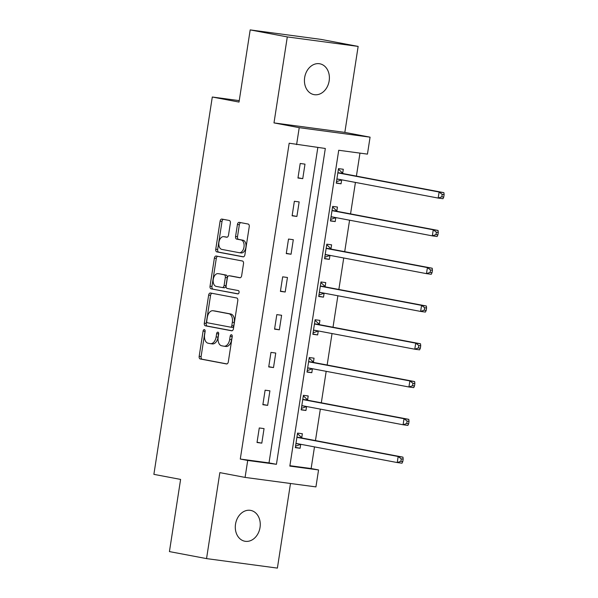 <?xml version="1.0" encoding="UTF-8"?>
<svg xmlns="http://www.w3.org/2000/svg" width="598" height="598" viewBox="0 0 598 598"><rect width="100%" height="100%" fill="white"/><g stroke="black" fill="none" stroke-linecap="round" stroke-linejoin="round"><path stroke-width="0.9" d="M204.359 329.595A1.682 1.039 -82.4 0 0 204.329 329.595A1.682 1.039 -82.4 0 0 203.088 331.068L199.171 356.326A2.407 1.48 -82.4 0 0 200.263 358.979L226.493 363.943A2.407 1.48 -82.4 0 0 226.537 363.95A2.407 1.48 -82.4 0 0 228.316 361.842L232.226 336.584A1.682 1.039 -82.4 0 0 231.463 334.723A1.682 1.039 -82.4 0 0 231.426 334.723A1.682 1.039 -82.4 0 0 230.185 336.196L229.677 339.462A7.699 4.739 -82.4 0 1 223.996 346.22A7.699 4.739 -82.4 0 1 223.839 346.19L221.656 345.779A7.699 4.739 -82.4 0 1 218.173 337.287L218.674 334.02A1.682 1.039 -82.4 0 0 217.911 332.159A1.682 1.039 -82.4 0 0 217.881 332.159A1.682 1.039 -82.4 0 0 216.633 333.632L216.132 336.898A7.699 4.739 -82.4 0 1 210.444 343.656A7.699 4.739 -82.4 0 1 210.287 343.626L208.104 343.215A7.699 4.739 -82.4 0 1 204.621 334.723L205.121 331.456A1.682 1.039 -82.4 0 0 204.359 329.595M205.144 330.784A1.682 1.039 -82.4 0 0 205.002 331.329L201.092 356.587A2.407 1.48 -82.4 0 0 202.176 359.241L226.934 363.92M232.248 335.912A1.682 1.039 -82.4 0 0 232.099 336.457L231.598 339.724L229.677 339.462M218.696 333.348A1.682 1.039 -82.4 0 0 218.547 333.893L218.046 337.16L216.132 336.898M304.659 77.568A15.69 12.356 100.7 0 0 313.995 94.626A15.69 12.356 100.7 0 0 329.169 80.85A15.69 12.356 100.7 0 0 319.833 63.792A15.69 12.356 100.7 0 0 304.659 77.568M235.522 524.169A15.69 12.356 100.7 0 0 244.859 541.235A15.69 12.356 100.7 0 0 260.033 527.458A15.69 12.356 100.7 0 0 250.689 510.4A15.69 12.356 100.7 0 0 235.522 524.169M230.372 223.121A2.407 1.48 -82.4 0 0 229.281 220.468L221.925 219.077A2.407 1.48 -82.4 0 0 221.873 219.07A2.407 1.48 -82.4 0 0 220.094 221.178L215.751 249.231A2.407 1.48 -82.4 0 0 216.842 251.885L243.072 256.848A2.407 1.48 -82.4 0 0 243.117 256.856A2.407 1.48 -82.4 0 0 244.896 254.748L249.239 226.694A2.407 1.48 -82.4 0 0 248.148 224.041L239.26 222.359A2.407 1.48 -82.4 0 0 239.215 222.351A2.407 1.48 -82.4 0 0 237.436 224.459L235.575 236.464A2.407 1.48 -82.4 0 0 236.666 239.118L241.076 239.955A6.436 3.962 -82.4 0 1 244.006 246.944A6.436 3.962 -82.4 0 1 239.237 252.692A6.436 3.962 -82.4 0 1 239.103 252.67L221.836 249.403A6.436 3.962 -82.4 0 1 218.913 242.414A6.436 3.962 -82.4 0 1 223.674 236.666A6.436 3.962 -82.4 0 1 223.809 236.681L226.687 237.227A2.407 1.48 -82.4 0 0 226.732 237.234A2.407 1.48 -82.4 0 0 228.511 235.126L230.372 223.121M296.601 144.626L299.224 127.673L370.072 137.166L367.449 154.12L338.73 150.27L289.836 466.096L318.555 469.938L315.931 486.899L245.083 477.406L247.707 460.453L276.433 464.302L325.319 148.476L289.178 143.221L240.284 459.047L247.707 460.453M245.083 477.406L219.847 472.629L206.542 558.607L169.428 551.588L180.603 479.417L153.88 474.356L212.297 97.018L239.021 102.071L250.188 29.9L287.302 36.919L273.989 122.904L299.224 127.673M210.474 293.013A2.407 1.48 -82.4 0 0 210.429 293.005A2.407 1.48 -82.4 0 0 208.65 295.113L204.307 323.167A2.407 1.48 -82.4 0 0 205.398 325.82L231.628 330.784A2.407 1.48 -82.4 0 0 231.673 330.791A2.407 1.48 -82.4 0 0 233.452 328.676L237.795 300.63A2.407 1.48 -82.4 0 0 236.703 297.976L210.474 293.013M210.033 286.195L214.376 258.149A2.407 1.48 -82.4 0 1 216.147 256.034A2.407 1.48 -82.4 0 1 216.199 256.041L242.429 261.005A2.407 1.48 -82.4 0 1 243.513 263.658L241.659 275.663A2.407 1.48 -82.4 0 1 239.88 277.771A2.407 1.48 -82.4 0 1 239.828 277.764L229.198 275.753A2.407 1.48 -82.4 0 0 229.146 275.745A2.407 1.48 -82.4 0 0 227.367 277.853L226.134 285.822A2.407 1.48 -82.4 0 0 227.225 288.475L238.303 290.568A1.682 1.039 -82.4 0 1 239.065 292.4A1.682 1.039 -82.4 0 1 237.817 293.902A1.682 1.039 -82.4 0 1 237.787 293.895L211.124 288.849A2.407 1.48 -82.4 0 1 210.033 286.195L211.946 286.457L216.289 258.403L214.376 258.149M250.188 29.9L321.036 39.393L358.15 46.412L287.302 36.919M206.542 558.607L277.39 568.1L290.486 483.483M239.245 100.628L212.297 97.018M240.284 459.047L269.01 462.897L317.837 147.474M261.804 443.14L264.054 428.609L259.27 427.966L257.02 442.498L261.804 443.14L257.058 442.243M267.657 405.362L269.907 390.83L265.116 390.188L262.866 404.719L267.657 405.362L262.911 404.457M273.503 367.576L275.753 353.044L270.969 352.401L268.719 366.933L273.503 367.576L268.756 366.679M279.356 329.797L281.606 315.266L276.814 314.623L274.564 329.154L279.356 329.797L274.609 328.893M285.201 292.011L287.451 277.479L282.667 276.837L280.417 291.368L285.201 292.011L280.455 291.114M291.054 254.232L293.304 239.701L288.513 239.058L286.263 253.589L291.054 254.232L286.3 253.328M296.9 216.446L299.149 201.915L294.366 201.272L292.116 215.803L296.9 216.446L292.153 215.549M302.752 178.667L304.995 164.136L300.211 163.493L297.961 178.025L302.752 178.667L297.998 177.763M289.895 465.693L311.132 468.54L314.488 446.893M315.46 440.584L320.334 409.114M321.313 402.798L326.187 371.328M327.158 365.019L332.032 333.549M333.011 327.233L337.885 295.763M338.857 289.454L343.73 257.985M344.71 251.668L349.576 220.199M350.555 213.89L355.429 182.42M356.408 176.104L359.966 153.118M301.743 437.661L302.349 433.737L297.565 433.101L295.315 447.633L300.099 448.268L300.712 444.351M307.596 399.875L308.202 395.958L303.41 395.315L301.16 409.847L305.952 410.49L306.557 406.565M313.442 362.096L314.047 358.172L309.263 357.537L307.013 372.068L311.797 372.704L312.41 368.787M319.295 324.31L319.9 320.393L315.109 319.751L312.859 334.282L317.65 334.925L318.256 331M325.14 286.532L325.746 282.607L320.962 281.972L318.712 296.503L323.496 297.139L324.109 293.222M330.993 248.746L331.598 244.829L326.807 244.186L324.557 258.717L329.349 259.36L329.954 255.436M336.838 210.967L337.444 207.043L332.66 206.407L330.41 220.939L335.194 221.574L335.799 217.657M342.691 173.181L343.297 169.264L338.505 168.621L336.255 183.152L341.047 183.795L341.652 179.871M273.989 122.904L344.837 132.39L358.15 46.412M344.837 132.39L370.072 137.166M311.132 468.54L318.555 469.938M269.01 462.897L276.433 464.302M300.099 448.268L295.352 447.371M305.952 410.49L301.205 409.593M311.797 372.704L307.051 371.807M317.65 334.925L312.904 334.028M323.496 297.139L318.749 296.242M329.349 259.36L324.602 258.463M335.194 221.574L330.447 220.677M341.047 183.795L336.3 182.898M212.208 343.887A7.699 4.739 -82.4 0 0 212.357 343.91A7.699 4.739 -82.4 0 0 218.046 337.16M225.752 346.444A7.699 4.739 -82.4 0 0 225.909 346.474A7.699 4.739 -82.4 0 0 231.598 339.724M211.954 293.289A2.407 1.48 -82.4 0 0 210.563 295.367L206.22 323.421A2.407 1.48 -82.4 0 0 207.312 326.074L232.061 330.754M206.751 320.939A1.682 1.039 -82.4 0 0 207.513 322.793L230.536 327.151A1.682 1.039 -82.4 0 0 230.574 327.151A1.682 1.039 -82.4 0 0 231.815 325.678L232.345 322.232A7.699 4.739 -82.4 0 0 228.862 313.741L213.127 310.766A7.699 4.739 -82.4 0 0 212.97 310.736A7.699 4.739 -82.4 0 0 207.289 317.486L206.751 320.939M230.604 327.158L232.45 327.405A1.682 1.039 -82.4 0 0 232.487 327.412A1.682 1.039 -82.4 0 0 233.728 325.932L231.815 325.678M214.727 310.975A7.699 4.739 -82.4 0 1 214.884 310.997A7.699 4.739 -82.4 0 1 215.041 311.02L230.776 313.995A7.699 4.739 -82.4 0 1 234.267 322.486L233.728 325.932M217.672 256.325A2.407 1.48 -82.4 0 0 216.289 258.403M240.269 277.741L231.112 276.007A2.407 1.48 -82.4 0 0 231.06 275.999A2.407 1.48 -82.4 0 0 231.015 275.999M238.154 293.857L211.124 288.849M218.158 273.667A6.436 3.962 -82.4 0 0 218.031 273.645A6.436 3.962 -82.4 0 0 213.262 279.393A6.436 3.962 -82.4 0 0 216.192 286.382L222.269 287.533A2.407 1.48 -82.4 0 0 222.321 287.541A2.407 1.48 -82.4 0 0 224.101 285.433L225.326 277.472A2.407 1.48 -82.4 0 0 224.243 274.818L220.071 273.921A6.436 3.962 -82.4 0 0 219.944 273.899A6.436 3.962 -82.4 0 0 219.81 273.884M222.366 287.548L224.19 287.795A2.407 1.48 -82.4 0 0 224.235 287.802A2.407 1.48 -82.4 0 0 226.014 285.687L224.101 285.433M220.071 273.921L226.156 275.073A2.407 1.48 -82.4 0 1 227.247 277.726L226.014 285.687M211.946 286.457A2.407 1.48 -82.4 0 0 213.038 289.111M225.461 236.905A6.436 3.962 -82.4 0 1 225.596 236.92A6.436 3.962 -82.4 0 1 225.723 236.943L227.128 237.204M241.016 252.924A6.436 3.962 -82.4 0 0 241.151 252.947A6.436 3.962 -82.4 0 0 245.92 247.198A6.436 3.962 -82.4 0 0 242.99 240.209L241.076 239.955M240.732 222.635A2.407 1.48 -82.4 0 0 239.35 224.713L237.496 236.718A2.407 1.48 -82.4 0 0 238.58 239.372L242.99 240.209M223.398 219.354A2.407 1.48 -82.4 0 0 222.015 221.432L217.672 249.486A2.407 1.48 -82.4 0 0 218.756 252.139L243.513 256.826M295.539 446.198L300.809 444.307M297.415 434.088L298.036 434.17L297.415 434.051M295.92 443.709L296.16 443.611A2.452 1.51 97.6 0 1 296.69 443.529A2.452 1.51 97.6 0 1 296.743 443.537L397.236 462.553L398.171 456.498L402.962 457.141L302.468 438.125A2.452 1.51 97.6 0 1 301.938 437.841L298.036 434.17M401.258 458.868L400.884 461.29L402.798 461.551L403.172 459.129L401.258 458.868L398.171 456.498L297.677 437.482A2.452 1.51 97.6 0 1 297.154 437.205L296.959 437.018M402.798 461.551L402.02 463.196L397.236 462.553L400.884 461.29M402.962 457.141L403.172 459.129M301.385 408.412L306.662 406.528M303.261 396.302L303.889 396.384L303.268 396.272M301.773 405.93L302.012 405.825A2.452 1.51 97.6 0 1 302.543 405.75A2.452 1.51 97.6 0 1 302.595 405.758L403.089 424.767L404.024 418.712L408.808 419.355L308.314 400.339A2.452 1.51 97.6 0 1 307.791 400.062L303.889 396.384M407.111 421.089L406.73 423.511L408.651 423.765L409.025 421.343L407.111 421.089L404.024 418.712L303.53 399.703A2.452 1.51 97.6 0 1 302.999 399.419L302.805 399.24M408.651 423.765L407.873 425.41L403.089 424.767L406.73 423.511M408.808 419.355L409.025 421.343M307.237 370.633L312.507 368.742M309.106 358.523L309.734 358.606L309.114 358.486M307.619 368.144L307.858 368.047A2.452 1.51 97.6 0 1 308.389 367.964A2.452 1.51 97.6 0 1 308.441 367.972L408.935 386.988L409.869 380.933L414.661 381.576L314.167 362.56A2.452 1.51 97.6 0 1 313.636 362.276L309.734 358.606M412.956 383.303L412.583 385.725L414.496 385.987L414.87 383.565L412.956 383.303L409.869 380.933L309.375 361.917A2.452 1.51 97.6 0 1 308.852 361.641L308.658 361.454M414.496 385.987L413.719 387.631L408.935 386.988L412.583 385.725M414.661 381.576L414.87 383.565M313.083 332.847L318.36 330.963M314.959 320.737L315.587 320.82L314.967 320.707M313.472 330.365L313.711 330.26A2.452 1.51 97.6 0 1 314.242 330.186A2.452 1.51 97.6 0 1 314.286 330.193L414.78 349.202L415.722 343.147L420.506 343.79L320.012 324.774A2.452 1.51 97.6 0 1 319.489 324.497L315.587 320.82M418.809 345.524L418.428 347.946L420.349 348.2L420.723 345.779L418.809 345.524L415.722 343.147L315.228 324.138A2.452 1.51 97.6 0 1 314.698 323.854L314.503 323.675M420.349 348.2L419.572 349.845L414.78 349.202L418.428 347.946M420.506 343.79L420.723 345.779M318.936 295.068L324.206 293.177M320.805 282.959L321.432 283.041L320.812 282.921M319.317 292.579L319.556 292.482A2.452 1.51 97.6 0 1 320.087 292.4A2.452 1.51 97.6 0 1 320.139 292.407L420.633 311.423L421.568 305.369L426.359 306.012L325.865 286.995A2.452 1.51 97.6 0 1 325.334 286.711L321.432 283.041M424.655 307.738L424.281 310.16L426.195 310.422L426.568 308L424.655 307.738L421.568 305.369L321.074 286.352A2.452 1.51 97.6 0 1 320.55 286.076L320.356 285.889M426.195 310.422L425.417 312.066L420.633 311.423L424.281 310.16M426.359 306.012L426.568 308M324.781 257.282L330.059 255.398M326.658 245.173L327.285 245.255L326.665 245.143M325.17 254.8L325.409 254.696A2.452 1.51 97.6 0 1 325.94 254.621A2.452 1.51 97.6 0 1 325.985 254.628L426.479 273.637L427.421 267.583L432.205 268.225L331.711 249.209A2.452 1.51 97.6 0 1 331.187 248.932L327.285 245.255M430.5 269.96L430.126 272.382L432.04 272.636L432.421 270.214L430.5 269.96L427.421 267.583L326.927 248.574A2.452 1.51 97.6 0 1 326.396 248.29L326.202 248.11M432.04 272.636L431.27 274.28L426.479 273.637L430.126 272.382M432.205 268.225L432.421 270.214M330.634 219.503L335.904 217.612M332.503 207.394L333.131 207.476L332.51 207.357M331.015 217.014L331.255 216.917A2.452 1.51 97.6 0 1 331.785 216.835A2.452 1.51 97.6 0 1 331.838 216.842L432.332 235.859L433.266 229.804L438.057 230.447L337.564 211.43A2.452 1.51 97.6 0 1 337.033 211.146L333.131 207.476M436.353 232.174L435.979 234.595L437.893 234.857L438.267 232.435L436.353 232.174L433.266 229.804L332.772 210.788A2.452 1.51 97.6 0 1 332.249 210.511L332.054 210.324M437.893 234.857L437.116 236.502L432.332 235.859L435.979 234.595M438.057 230.447L438.267 232.435M336.48 181.717L341.757 179.834M338.356 169.608L338.984 169.69L338.363 169.578M336.868 179.236L337.108 179.131A2.452 1.51 97.6 0 1 337.638 179.056A2.452 1.51 97.6 0 1 337.683 179.064L438.177 198.073L439.119 192.018L443.903 192.661L343.409 173.644A2.452 1.51 97.6 0 1 342.886 173.368L338.984 169.69M442.199 194.395L441.825 196.817L443.738 197.071L444.12 194.649L442.199 194.395L439.119 192.018L338.625 173.009A2.452 1.51 97.6 0 1 338.094 172.725L337.9 172.545M443.738 197.071L442.969 198.715L438.177 198.073L441.825 196.817M443.903 192.661L444.12 194.649M205.002 331.329L203.088 331.068M232.099 336.457L230.185 336.196M218.547 333.893L216.633 333.632M202.176 359.241L200.263 358.979M201.092 356.587L199.171 356.326M207.312 326.074L205.398 325.82M206.22 323.421L204.307 323.167M210.563 295.367L208.65 295.113M234.267 322.486L232.345 322.232M230.776 313.995L228.862 313.741M215.041 311.02L213.127 310.766M231.112 276.007L229.198 275.753M227.247 277.726L225.326 277.472M226.156 275.073L224.243 274.818M225.723 236.943L223.809 236.681M238.58 239.372L236.666 239.118M237.496 236.718L235.575 236.464M239.35 224.713L237.436 224.459M218.756 252.139L216.842 251.885M217.672 249.486L215.751 249.231M222.015 221.432L220.094 221.178M299.426 444.045L296.16 443.611M302.468 438.125L297.677 437.482M301.938 437.841L297.154 437.205M305.272 406.259L302.012 405.825M308.314 400.339L303.53 399.703M307.791 400.062L302.999 399.419M311.124 368.48L307.858 368.047M314.167 362.56L309.375 361.917M313.636 362.276L308.852 361.641M316.97 330.694L313.711 330.26M320.012 324.774L315.228 324.138M319.489 324.497L314.698 323.854M322.823 292.915L319.556 292.482M325.865 286.995L321.074 286.352M325.334 286.711L320.55 286.076M328.668 255.129L325.409 254.696M331.711 249.209L326.927 248.574M331.187 248.932L326.396 248.29M334.521 217.351L331.255 216.917M337.564 211.43L332.772 210.788M337.033 211.146L332.249 210.511M340.367 179.564L337.108 179.131M343.409 173.644L338.625 173.009M342.886 173.368L338.094 172.725M212.357 343.91L210.444 343.656M225.909 346.474L223.996 346.22M232.487 327.412L230.574 327.151M214.884 310.997L212.97 310.736M231.06 275.999L229.146 275.745M219.944 273.899L218.031 273.645M224.235 287.802L222.321 287.541M225.596 236.92L223.674 236.666M241.151 252.947L239.237 252.692"/></g></svg>
